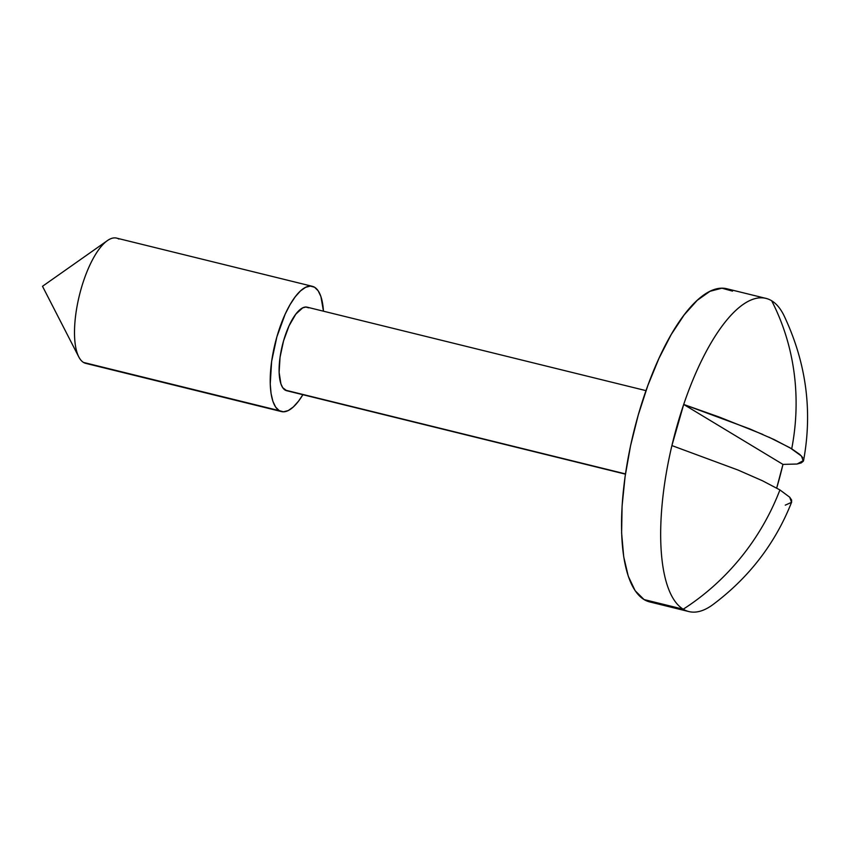 <?xml version="1.0" encoding="UTF-8"?>
<svg xmlns="http://www.w3.org/2000/svg" width="850" height="850" viewBox="0 0 850 850"><rect width="100%" height="100%" fill="white"/><g stroke="black" fill="none" stroke-linecap="round" stroke-linejoin="round"><path stroke-width="1.27" d="M765.999 298.403L726.867 288.766A161.266 56.185 103.8 0 0 635.906 423.481A161.266 56.185 103.8 0 0 644.077 599.569L683.219 609.206A161.266 56.185 -76.2 0 1 671.904 445.581A161.266 56.185 -76.2 0 1 683.697 404.451A161.266 56.185 -76.2 0 1 765.999 298.403A161.266 56.185 -76.2 0 1 771.662 300.762A232.178 216.357 121.1 0 1 791.711 448.8L799.808 454.453L802.719 457.576M312.332 286.312A64.504 22.472 -76.2 0 1 314.596 287.257L310.346 286.089L305.586 287.332L300.486 290.934L295.248 296.777L290.073 304.619L285.164 314.171L276.877 336.855L271.628 361.377L270.236 384.019L271.065 393.518L272.892 401.317L275.644 407.097L279.214 410.635L83.523 362.44L279.214 410.635A64.504 22.472 -76.2 0 1 275.953 340.202A64.504 22.472 -76.2 0 1 312.332 286.312L116.631 238.117A64.504 22.472 103.8 0 0 80.251 292.007A64.504 22.472 103.8 0 0 83.523 362.44A64.504 22.472 -76.2 0 1 78.774 356.904A64.504 22.472 -76.2 0 1 79.39 295.375A64.504 22.472 -76.2 0 1 107.419 240.603A64.504 22.472 -76.2 0 1 118.894 239.062M646 390.639L307.19 307.19A42.999 14.981 103.8 0 0 282.933 343.113A42.999 14.981 103.8 0 0 285.111 390.076L625.472 473.907L285.111 390.076A42.999 14.981 103.8 0 0 286.62 390.703L625.43 474.151M768.793 437.091L789.947 447.759L801.508 456.089L803.314 461.221L801.189 462.921L797.056 464.026L803.579 460.487C812.717 410.784 806.204 362.504 784.029 315.647A161.266 56.185 103.8 0 0 771.662 300.762A161.266 56.185 103.8 0 0 683.697 404.451L671.904 445.581L738.044 470.05L762.482 480.771L779.918 489.929L789.724 497.207L791.52 502.35L791.637 500.066L789.724 497.207L779.918 489.929A232.178 216.357 121.1 0 1 683.219 609.206A232.178 216.357 -58.9 0 0 779.918 489.929L762.482 480.771L738.044 470.05L671.904 445.581A161.266 56.185 103.8 0 0 683.219 609.206A161.266 56.185 103.8 0 0 712.852 604.669C749.105 577.564 775.381 543.352 791.669 502.042M797.056 464.026L782.967 464.397A161.266 56.185 -76.2 0 1 776.698 488.049L782.967 464.397L797.056 464.026M771.662 300.762A232.178 216.357 -58.9 0 1 791.711 448.8L774.276 439.641L749.838 428.931L683.697 404.451L719.27 417.053L762.886 434.456M279.214 410.635L283.464 411.814L288.224 410.571L293.324 406.959L298.562 401.126L302.887 394.708A64.504 22.472 -76.2 0 1 281.478 411.581A64.504 22.472 -76.2 0 1 279.214 410.635M323.457 311.196L320.918 296.586L318.166 290.806L314.596 287.257A64.504 22.472 -76.2 0 1 323.457 311.196M286.694 390.724L282.731 387.717L280.904 383.86L279.119 372.332L280.054 357.234L283.549 340.882L289.085 325.763L295.8 314.171L302.685 307.87L305.862 307.041L308.699 307.828M83.523 362.44A64.504 22.472 103.8 0 0 85.786 363.386L281.478 411.581M688.872 611.575A161.266 56.185 -76.2 0 1 683.219 609.206L644.077 599.569A161.266 56.185 103.8 0 0 649.729 601.928L688.872 611.575M649.984 601.991L644.077 599.569L635.152 590.707L628.278 576.258L623.709 556.782L621.616 533.014L622.094 505.888L625.111 476.425L630.551 445.772L638.222 415.108L647.806 385.603L658.952 358.392L671.224 334.517L684.154 314.914L697.244 300.316L709.994 291.295L721.905 288.192L732.519 291.125M683.697 404.451L782.967 464.397L683.697 404.451M791.52 502.35L785.262 505.155M78.774 356.904L42.5 286.291L107.419 240.603"/></g></svg>
